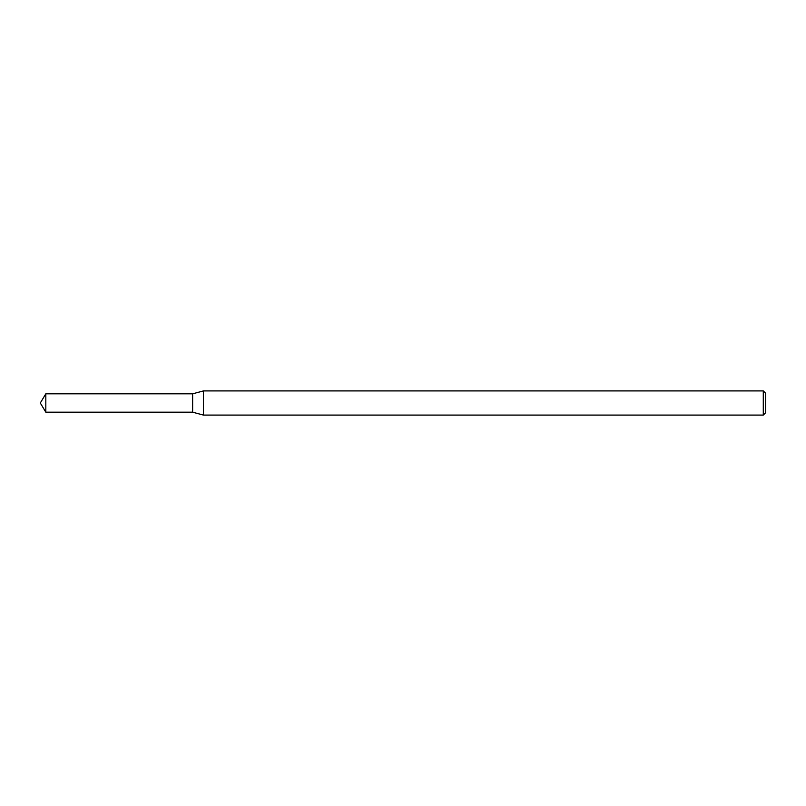 <?xml version="1.0" encoding="UTF-8"?>
<svg xmlns="http://www.w3.org/2000/svg" width="806" height="806" viewBox="0 0 806 806"><rect width="100%" height="100%" fill="white"/><g stroke="black" fill="none" stroke-linecap="round" stroke-linejoin="round"><path stroke-width="1.21" d="M45.821 393.812L192.634 393.812L192.634 412.188L192.634 393.812L203.465 390.91L203.465 415.09L192.634 412.188L45.821 412.188L45.821 393.812L40.3 403L45.821 412.188M763.282 415.09L763.282 390.91L765.7 393.328L765.7 412.672L763.282 415.09L203.465 415.09M763.282 390.91L203.465 390.91"/></g></svg>
